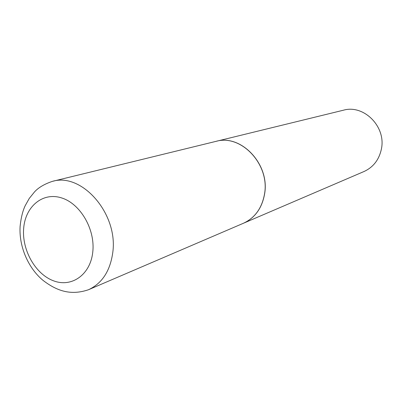 <?xml version="1.0" encoding="UTF-8"?>
<svg xmlns="http://www.w3.org/2000/svg" width="402" height="402" viewBox="0 0 402 402"><rect width="100%" height="100%" fill="white"/><g stroke="black" fill="none" stroke-linecap="round" stroke-linejoin="round"><path stroke-width="0.6" d="M215.974 141.368C241.16 133.806 270.149 164.659 264.486 194.201C261.873 208.291 254.828 217.99 243.351 223.291L88.485 289.736C102.043 283.435 110.133 271.084 112.751 252.682C118.454 213.99 81.943 172.156 52.275 181.397L215.974 141.368M216.015 141.358L216.06 141.348C241.24 133.786 270.229 164.634 264.561 194.171C261.953 208.256 254.908 217.954 243.431 223.256L243.391 223.276M216.06 141.348L343.434 110.203C363.895 104.203 386.377 126.871 381.367 149.152C379.051 159.8 373.242 167.272 363.936 171.553L243.431 223.256M23.678 228.215C25.381 206.442 42.768 191.844 61.551 197.905C80.365 203.628 95.385 229.426 92.772 252.024C90.435 274.717 71.687 287.792 53.551 280.817C35.371 274.169 21.713 249.903 23.678 228.215M52.275 181.397C44.376 184.081 38.471 187.568 34.567 191.854L29.251 198.442L25.165 205.759C22.693 210.98 21.004 217.859 20.1 226.396C18.864 246.537 28.271 268.265 43.165 280.48C58.029 291.857 71.822 295.369 88.485 289.736"/></g></svg>
